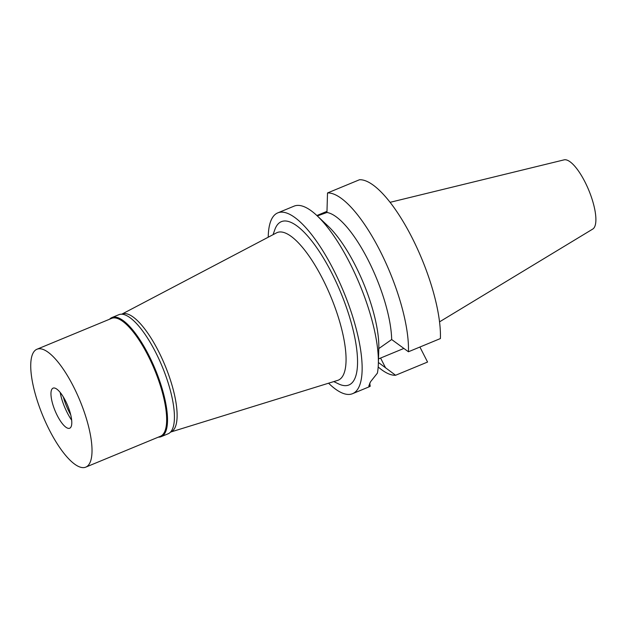<?xml version="1.0" encoding="UTF-8"?>
<svg xmlns="http://www.w3.org/2000/svg" width="627" height="627" viewBox="0 0 627 627"><rect width="100%" height="100%" fill="white"/><g stroke="black" fill="none" stroke-linecap="round" stroke-linejoin="round"><path stroke-width="0.94" d="M439.527 321.863L592.719 229.09A37.502 11.772 -112.5 0 0 584.92 181.83A37.502 11.772 -112.5 0 0 564.104 159.854L390.119 202.317M158.435 351.128A63.797 20.033 67.5 0 1 170.497 432.105L337.514 380.44A79.88 25.08 -112.5 0 0 322.678 278.976A79.88 25.08 67.5 0 0 276.515 232.86L121.756 314.198A63.797 20.033 67.5 0 1 158.435 351.128M333.783 381.592L338.533 383.881A88.383 27.753 -112.5 0 0 357.374 356.41A88.383 27.753 -112.5 0 0 331.738 272.972A88.383 27.753 -112.5 0 0 274.806 229.709L273.058 234.678M268.231 237.218A97.828 30.715 67.5 0 1 277.785 212.874A97.828 30.715 67.5 0 1 333.509 269.735A97.828 30.715 67.5 0 1 352.523 393.693A97.828 30.715 67.5 0 1 328.572 383.207M352.523 393.693L368.817 386.961A97.828 30.715 -112.5 0 0 370.228 386.232L368.801 386.013L370.565 381.733L377.391 373.143A97.828 30.715 -112.5 0 0 378.34 363.934A97.828 30.715 -112.5 0 0 349.803 262.995A97.828 30.715 -112.5 0 0 317.082 215.719A97.828 30.715 -112.5 0 0 294.079 206.142L277.785 212.874M317.309 215.939L326.949 212.482L327.513 192.959A97.828 30.715 67.5 0 1 379.907 250.557A97.828 30.715 67.5 0 1 408.436 351.771L391.679 339.528L378.81 348.573L378.34 363.934M370.228 386.232L369.703 383.136M403.882 348.424L380.581 358.056A34.242 7.971 -27 0 1 378.496 358.895M378.371 363.104L378.92 362.861L395.59 375.26L427.559 362.045L419.91 347.029M317.082 215.719L328.195 226.214A80.812 25.378 67.5 0 1 378.81 348.573M391.679 339.528A80.812 25.378 -112.5 0 0 368.096 259.954A80.812 25.378 -112.5 0 0 326.949 212.482M327.513 192.959L359.49 179.745A97.828 30.715 -112.5 0 1 411.876 237.343A97.828 30.715 -112.5 0 1 440.405 338.556L408.436 351.771M395.59 375.26A97.828 30.715 67.5 0 1 378.191 366.983M326.988 211.354L316.878 215.531M109.576 319.221A64.44 20.236 67.5 0 1 111.959 317.544A64.44 20.236 67.5 0 1 148.662 355A64.44 20.236 67.5 0 1 161.194 436.651A64.44 20.236 67.5 0 1 158.325 437.144M85.75 467.146L160.387 436.29A63.797 20.033 -112.5 0 0 147.988 355.446A63.797 20.033 -112.5 0 0 111.645 318.367L37.001 349.223A63.797 20.033 67.5 0 1 73.343 386.303A63.797 20.033 67.5 0 1 85.75 467.146A63.797 20.033 67.5 0 1 49.408 430.067A63.797 20.033 67.5 0 1 37.001 349.223M161.194 436.651L168.099 433.798A64.44 20.236 -112.5 0 0 155.567 352.147A64.44 20.236 -112.5 0 0 118.864 314.691L111.959 317.544M70.702 414.784A26.162 8.214 67.5 0 1 69.158 411.908A26.162 8.214 67.5 0 1 63.319 396.922M60.192 392.439A26.162 8.214 -112.5 0 0 67.238 412.707A26.162 8.214 -112.5 0 0 71.65 420.168M65.443 400.739A21.694 6.811 -112.5 0 0 52.394 388.591A21.694 6.811 -112.5 0 0 57.308 415.623A21.694 6.811 -112.5 0 0 68.845 428.398A21.694 6.811 -112.5 0 0 65.443 400.739M380.581 358.056L385.589 367.892"/></g></svg>
